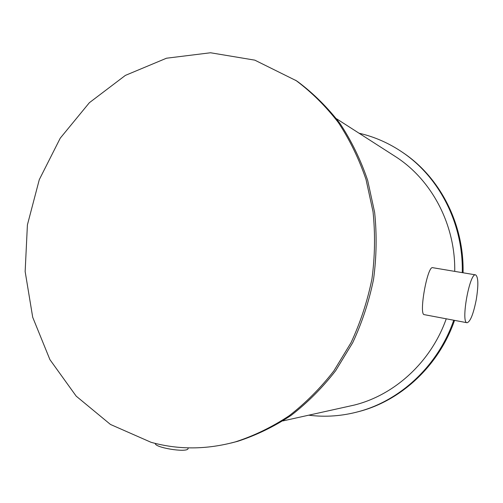 <?xml version="1.0" encoding="UTF-8"?>
<svg xmlns="http://www.w3.org/2000/svg" width="503" height="503" viewBox="0 0 503 503"><rect width="100%" height="100%" fill="white"/><g stroke="black" fill="none" stroke-linecap="round" stroke-linejoin="round"><path stroke-width="0.75" d="M476.253 299.681C478.548 285.302 478.353 277.04 475.668 274.889C469.67 272.18 460.541 323.001 467.073 322.737C470.336 321.725 473.398 314.035 476.253 299.681M467.073 322.737L424.306 314.658C418.546 315.01 427.462 265.163 432.743 267.697L475.593 274.877M295.538 80.197L298.172 81.983C313.715 93.665 327.717 107.579 340.16 123.732C351.528 141.01 360.695 159.879 367.662 180.338L374.634 212.373C376.917 234.524 376.565 256.788 373.572 279.171C369.076 301.303 362.129 322.473 352.716 342.688L335.639 370.73C322.354 387.826 307.509 402.714 291.111 415.384C274.053 426.638 256.26 435.277 237.737 441.301L231.141 443.024M151.038 442.294L110.446 424.444L76.192 396.144L49.916 359.626L32.708 317.274L25.15 271.551L27.407 224.879L39.291 179.646L60.247 138.168L89.371 102.706L125.373 75.4L166.493 58.216L210.531 52.765L254.801 60.146L296.248 80.687C311.86 92.42 325.913 106.397 338.418 122.625C349.83 139.985 359.035 158.948 366.033 179.514L373.031 211.719C375.326 233.989 374.968 256.373 371.956 278.876C367.442 301.127 360.456 322.41 351 342.732L333.841 370.925C320.493 388.115 305.579 403.073 289.106 415.811C271.972 427.116 254.103 435.799 235.505 441.848C206.519 449.745 178.364 449.896 151.038 442.294M393.742 155.484L395.905 156.873C431.744 179.986 455.498 224.608 454.737 271.381M446.249 318.801C431.065 361.934 394.679 395.075 354.15 405.104L346.51 406.801M359.041 133.213C374.666 136.803 389.291 143.273 402.922 152.616C439.547 177.515 463.433 224.112 462.27 272.645M453.75 320.216C438.346 365.084 401.199 399.973 359.394 411.404C342.468 416.082 325.573 417.339 308.716 415.189M402.149 152.082L403.909 153.283C440.395 178.087 464.194 224.464 463.068 272.777M454.549 320.367C439.176 365.015 402.186 399.734 360.544 411.121L355.822 412.353M188.135 448.116L188.009 448.839C186.217 452.832 154.295 447.551 155.333 443.426M235.505 441.848L237.737 441.301M296.248 80.687L298.172 81.983M282.931 420.91L354.15 405.104M336.476 118.733L395.905 156.873M359.394 411.404L360.544 411.121M402.922 152.616L403.909 153.283M188.179 447.865L188.009 448.839"/></g></svg>

